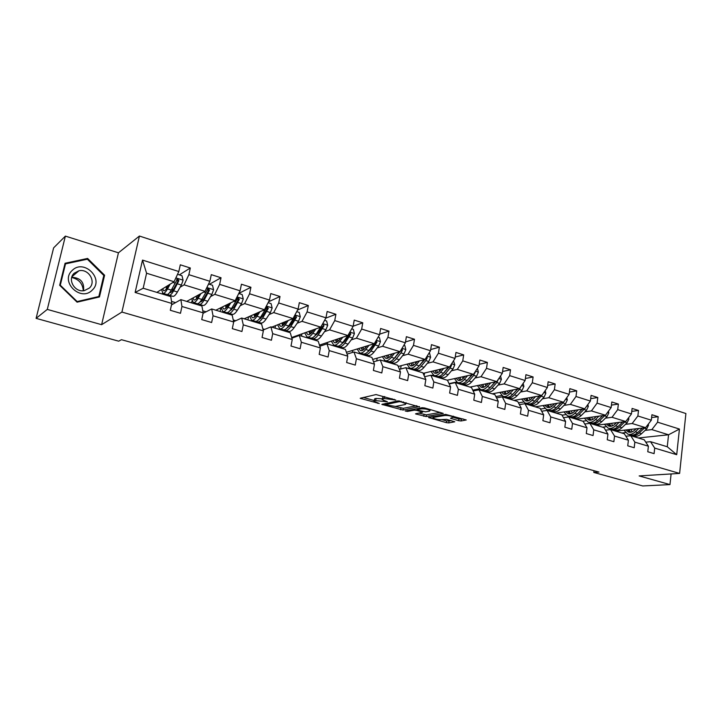 <?xml version="1.0" encoding="UTF-8"?>
<svg xmlns="http://www.w3.org/2000/svg" width="722" height="722" viewBox="0 0 722 722"><rect width="100%" height="100%" fill="white"/><g stroke="black" fill="none" stroke-linecap="round" stroke-linejoin="round"><path stroke-width="1.08" d="M395.827 400.069L376.036 394.564L360.188 398.3L379.267 403.508L373.897 401.252L374.474 400.493L387.434 401.811L382.055 399.528L384.005 398.454L395.827 400.069M458.66 420.709L461.078 420.971L466.268 419.96L445.627 414.392L428.498 417.506L446.395 422.659L448.768 422.911L454.761 421.783L446.665 419.374L441.431 419.581C437.956 419.699 435.14 419.166 433.001 417.984L433.606 417.379L444.761 415.484C448.299 415.358 451.16 415.89 453.335 417.099L450.528 418.282L458.66 420.709L458.93 418.977L463.145 418.94M639.15 475.924L669.971 484.588L642.724 485.96L593.8 472.441L598.962 472.08L121.44 339.692L118.697 341.181L36.1 318.357L47.291 309.404L101.621 324.683L121.91 312.066L679.61 473.415L639.15 475.924M419.464 406.937L398.102 400.845L381.839 404.392L403.011 410.051L419.527 406.567M424.617 407.957L443.254 413.399L426.151 416.558L415.511 413.859L422.605 412.19L416.774 410.412L414.347 410.159L407.479 411.432L405.232 411.008L422.144 407.695L424.617 407.957M669.971 484.588L671.108 473.939M101.621 324.683L118.444 252.808L65.377 236.112L47.291 309.404M65.377 236.112L53.627 247.863L36.1 318.357M645.766 442.153L650.513 441.683L667.263 446.747L676.713 454.689L654.71 448.1L654.096 453.633L647.769 451.755L648.392 446.205L634.855 442.153L634.205 447.739L627.743 445.817L628.393 440.212L614.548 436.07L613.871 441.711L607.247 439.752L607.933 434.084L593.773 429.843L593.06 435.546L586.291 433.543L587.013 427.821L572.51 423.48L571.77 429.238L564.839 427.18L565.597 421.404L550.76 416.964L549.974 422.776L542.881 420.673L543.675 414.843L528.486 410.286L527.665 416.17L520.4 414.013L521.23 408.12L505.671 403.454L504.822 409.401L497.377 407.19L498.243 401.233L482.314 396.459L481.412 402.461L473.794 400.205L474.697 394.176L458.371 389.284L457.432 395.358L449.616 393.039L450.573 386.956L433.832 381.938L432.848 388.075L424.843 385.701L425.836 379.546L408.67 374.402L407.65 380.602L399.437 378.175L400.475 371.947L382.877 366.677L381.794 372.949L373.373 370.449L374.465 364.159L356.406 358.744L355.278 365.088L346.632 362.525L347.769 356.163L329.232 350.603L328.059 357.02L319.187 354.394L320.378 347.95L301.345 342.255L300.117 348.744L291.002 346.046L292.248 339.53L272.708 333.672L271.418 340.243L262.05 337.463L263.359 330.875L243.287 324.864L241.933 331.506L232.313 328.654L233.684 321.985L213.044 315.803L211.627 322.526L201.736 319.593L203.171 312.843L181.953 306.489L180.473 313.294L170.302 310.279L171.8 303.448L135.122 292.464L142.514 260.1L178.821 271.526L180.301 264.812L190.328 267.997L188.866 274.685L209.876 281.291L211.293 274.658L221.04 277.762L219.65 284.369L240.092 290.804L241.437 284.242L250.922 287.266L249.595 293.791L269.487 300.054L270.777 293.574L280.01 296.507L278.737 302.969L298.105 309.061L299.332 302.653L308.33 305.505L307.112 311.895L325.965 317.824L327.147 311.489L335.901 314.278L334.746 320.586L353.112 326.371L354.24 320.099L362.778 322.815L361.668 329.061L379.564 334.692L380.638 328.492L388.959 331.136L387.904 337.318L405.349 342.806L406.378 336.678L414.491 339.259L413.48 345.369L430.493 350.721L431.476 344.656L439.391 347.174L438.425 353.211L455.022 358.437L455.961 352.435L463.677 354.89L462.757 360.874L478.948 365.973L479.85 360.034L487.377 362.426L486.502 368.346L502.304 373.319L503.162 367.444L510.517 369.781L509.678 375.639L525.111 380.494L525.923 374.682L533.107 376.965L532.304 382.759L547.375 387.497L548.151 381.748L555.164 383.978L554.397 389.709L569.126 394.347L569.866 388.644L576.725 390.828L575.994 396.504L590.379 401.035L591.083 395.394L597.789 397.524L597.085 403.147L611.146 407.569L611.823 401.983L618.375 404.067L617.707 409.636L631.452 413.959L632.102 408.426L638.501 410.466L637.869 415.98L651.316 420.204L651.93 414.735L658.193 416.72L657.58 422.18L679.429 429.058L676.713 454.689M650.513 441.683L654.71 448.1M121.91 312.066L139.418 236.04L685.9 413.535L679.61 473.415M625.496 424.337L632.165 423.516L645.594 427.668L615.722 431.16M605.975 426.747L602.536 427.171M645.594 427.668L651.316 420.204M632.165 423.516L637.869 415.98M625.884 436.232L630.748 435.7L644.223 439.779L648.392 446.205M630.748 435.7L634.855 442.153M605.433 418.164L612.021 417.28L625.757 421.531L596.246 425.267M586.02 420.764L582.771 421.197M625.757 421.531L631.452 413.959M612.021 417.28L617.707 409.636M605.55 430.186L610.541 429.59L624.322 433.76L628.393 440.212M610.541 429.59L614.548 436.07M584.928 411.847L591.426 410.908L605.469 415.249L576.355 419.247M565.624 414.645L562.023 415.168M605.469 415.249L611.146 407.569M591.426 410.908L597.085 403.147M584.748 424.004L589.874 423.336L603.962 427.604L607.933 434.084M589.874 423.336L593.773 429.843M563.954 405.394L570.362 404.383L584.73 408.832L556.012 413.101M544.776 408.399L540.489 409.076M584.73 408.832L590.379 401.035M570.362 404.383L575.994 396.504M563.467 417.686L568.728 416.946L583.15 421.305L587.013 427.821M568.728 416.946L572.51 423.48M542.493 398.779L548.801 397.714L563.503 402.262L535.228 406.811M539.659 395.909L535.85 399.916M523.45 402.019L518.45 402.867M563.503 402.262L569.126 394.347M548.801 397.714L554.397 389.709M541.681 411.233L547.086 410.403L561.842 414.861L565.597 421.404M547.086 410.403L550.76 416.964M520.535 392.019L526.735 390.882L541.78 395.539L513.974 400.385M501.655 395.494L495.87 396.558M541.78 395.539L547.375 387.497M526.735 390.882L532.304 382.759M519.38 404.636L524.939 403.706L540.047 408.273L543.675 414.843M524.939 403.706L528.486 410.286M498.063 385.106L504.137 383.887L519.551 388.662L492.242 393.815M479.354 388.824L472.748 390.142M519.551 388.662L525.111 380.494M504.137 383.887L509.678 375.639M496.546 397.885L502.268 396.847L517.728 401.522L521.23 408.12M502.268 396.847L505.671 403.454M475.049 378.012L481.005 376.731L496.781 381.613L470.004 387.082M456.548 382.01L449.039 383.626M496.781 381.613L502.304 373.319M481.005 376.731L486.502 368.346M473.154 390.981L479.038 389.817L494.886 394.609L498.243 401.233M479.038 389.817L482.314 396.459M451.476 370.756L457.306 369.393L473.47 374.402L447.243 380.205M444.553 372.381L444.021 372.498M433.218 375.025L431.476 375.431M473.47 374.402L478.948 365.973M457.306 369.393L462.757 360.874M449.183 383.933L455.248 382.624L471.475 387.533L474.697 394.176M455.248 382.624L458.371 389.284M427.325 363.328L433.019 361.875L449.58 367.011L423.146 373.355M420.312 365.106L419.644 365.278M409.356 367.886L407.813 368.274M449.58 367.011L455.022 358.437M433.019 361.875L438.425 353.211M424.608 376.722L430.872 375.25L447.496 380.277L450.573 386.956M430.872 375.25L433.832 381.938M402.578 355.702L408.129 354.177L425.105 359.43L398.228 366.442M395.457 357.67L394.654 357.895M384.97 360.567L383.581 360.946M425.105 359.43L430.493 350.721M408.129 354.177L413.48 345.369M399.41 369.339L405.872 367.688L422.921 372.85L425.836 379.546M405.872 367.688L408.67 374.402M377.209 347.896L382.606 346.28L400.015 351.668L372.66 359.421M369.971 350.071L369.023 350.36M360.107 353.031L358.753 353.437M400.015 351.668L405.349 342.806M382.606 346.28L387.904 337.318M373.572 361.803L380.25 359.944L397.732 365.233L400.475 371.947M380.25 359.944L382.877 366.677M351.199 339.891L356.424 338.176L374.285 343.699L346.416 352.309M343.825 342.3L342.733 342.661M334.629 345.324L333.32 345.748M374.285 343.699L379.564 334.692M356.424 338.176L361.668 329.061M347.047 354.105L353.96 351.993L371.893 357.417L374.465 364.159M353.96 351.993L356.406 358.744M324.521 331.669L329.566 329.864L347.896 335.531L319.467 345.116M316.994 334.376L315.731 334.827M308.511 337.409L307.247 337.86M347.896 335.531L353.112 326.371M329.566 329.864L334.746 320.586M319.828 346.235L326.994 343.834L345.396 349.403L347.769 356.163M326.994 343.834L329.232 350.603M297.148 323.248L302.004 321.335L320.812 327.156L291.661 337.499M289.423 326.281L287.988 326.84M281.733 329.304L280.524 329.783M320.812 327.156L325.965 317.824M302.004 321.335L307.112 311.895M291.868 338.203L299.314 335.459L318.203 341.172L320.378 347.95M299.314 335.459L301.345 342.255M269.044 314.593L273.71 312.581L293.015 318.555L271.815 327.147M261.084 318.041L260.082 318.474M254.279 320.983L253.115 321.489M264.676 329.394L262.844 328.835M293.015 318.555L298.105 309.061M273.71 312.581L278.737 302.969M263.142 330.017L270.894 326.867L290.28 332.734L292.248 339.53M270.894 326.867L272.708 333.672M240.191 305.713L244.641 303.583L264.478 309.72L244.18 318.79M226.103 312.455L224.993 312.987M235.769 320.703L233.233 319.945M264.478 309.72L269.487 300.054M244.641 303.583L249.595 293.791M233.612 321.678L241.699 318.041L261.617 324.061L263.359 330.875M241.699 318.041L243.287 324.864M210.562 296.589L214.786 294.341L235.164 300.65L215.824 310.207M197.187 303.7L196.131 304.26M206.077 311.787L202.801 310.803M235.164 300.65L240.092 290.804M214.786 294.341L219.65 284.369M203.081 313.294L211.699 308.962L232.177 315.153L233.684 321.985M211.699 308.962L213.044 315.803M180.112 287.212L184.101 284.847L205.039 291.327L186.727 301.408M168.181 294.305L166.511 295.298M175.572 302.626L171.502 301.399M205.039 291.327L209.876 281.291M184.101 284.847L188.866 274.685M171.475 304.928L180.87 299.639L201.916 306.002L203.171 312.843M180.87 299.639L181.953 306.489M142.514 260.1L146.584 273.232L174.083 281.742L156.845 292.374M174.083 281.742L178.821 271.526M118.444 252.808L139.418 236.04M594.016 470.717L593.8 472.441M667.263 446.747L668.563 434.779L651.858 429.608L645.107 430.375M638.284 437.983L668.563 434.779L679.429 429.058M146.584 273.232L143.182 288.24L170.807 296.598L171.8 303.448M625.505 432.604L621.877 433.019M424.13 375.63L424.554 373.012M400.584 369.041L401.143 365.675M376.703 360.928L377.191 358.139M352.291 352.498L352.67 350.378M327.283 343.916L327.562 342.39M301.48 336.118L301.85 334.151M275.037 328.122L275.515 325.64M247.926 319.918L248.548 316.841M220.12 311.507L220.914 307.698M191.592 302.888L192.052 300.749M162.324 294.034L162.531 293.087M143.182 288.24L135.122 292.464M651.858 429.608L657.58 422.18M179.345 274.865L190.328 267.997M209.407 284.287L221.04 277.762M238.783 293.412L250.922 287.266M268.611 301.742L280.01 296.507M297.599 309.991L308.33 305.505M325.793 318.14L335.901 314.278M353.148 326.191L362.778 322.815M379.664 334.133L388.959 331.136M405.502 341.921L414.491 339.259M430.682 349.547L439.391 347.174M455.239 357.02L463.677 354.89M479.2 364.339L487.377 362.426M502.566 371.505L510.517 369.781M525.381 378.508L533.107 376.965M547.664 385.368L555.164 383.978M569.423 392.091L576.725 390.828M590.677 398.661L597.789 397.524M611.453 405.096L618.375 404.067M631.759 411.396L638.501 410.466M651.605 417.56L658.193 416.72M104.6 275.235L87.615 258.44L65.07 263.259L59.673 285.28L77.092 302.175L99.474 296.941L104.6 275.235L103.697 275.921M384.709 396.577L384.005 398.454M382.164 398.905L382.967 396.938L384.312 396.649M382.173 398.824L376.081 398.436L375.783 400.214M374.005 400.647L374.781 398.715L376.081 398.436M363.193 397.434L374.032 400.484M395.268 406.468L403.3 408.309L416.765 405.719M401.008 401.856L399.275 401.676L384.997 404.726L395.53 406.423L405.286 404.5L405.954 403.706L401.008 401.856L401.107 401.252M440.23 412.406L426.431 414.834L426.151 416.558M418.751 413.083L426.431 414.834M417.424 408.76L416.774 410.412M429.446 411.152L430.059 410.502C427.803 409.257 424.897 408.706 421.35 408.851L417.469 409.573L418.056 410.177L425.538 411.856L429.446 411.152M453.416 417.406L458.93 418.977M441.665 419.545L446.665 420.953L451.665 420.782M431.783 416.756L433.137 417.135M86.523 259.378L87.615 258.44M168.596 285.127L167.504 287.094C165.916 289.874 164.625 291.074 163.623 290.713L162.676 288.782M170.175 284.152L167.495 288.953C165.591 292.284 164.038 293.737 162.838 293.294L161.566 289.459M177.531 274.306L181.98 275.696L183.099 280.271L181.339 285.046L177.404 291.977C175.482 295.289 173.903 296.724 172.666 296.273L169.219 295.226M172.368 290.957L172.432 288.042M168.109 294.134L168.948 295.145C170.166 295.587 171.728 294.152 173.65 290.831L178.921 280.632L177.504 278.981L171.276 290.109C169.354 293.43 167.793 294.874 166.583 294.432L163.109 293.376M166.367 286.499L166.313 288.981M168.018 286.165L168.118 285.425M176.7 279.522L177.937 281.228L173.641 288.981C172.053 291.742 170.744 292.933 169.733 292.572L169.688 292.545M199.218 294.531L198.081 296.462C196.447 299.179 195.084 300.343 194.001 299.946L192.918 297.996M200.896 293.61L198.135 298.312C196.167 301.57 194.525 302.969 193.225 302.5L191.745 298.646M208.568 284.026L212.494 285.253L213.595 289.766L211.826 294.468L207.774 301.255C205.788 304.494 204.127 305.875 202.792 305.397L199.462 304.386M202.395 300.623L202.259 298.664M198.324 303.448L199.164 304.296C200.49 304.774 202.142 303.384 204.118 300.135L209.524 290.136L208.171 288.52L201.808 299.431C199.832 302.68 198.189 304.07 196.871 303.601L193.523 302.59M196.402 296.083L196.483 298.737M197.738 297.04L197.936 295.235M207.385 289.026L208.487 290.704L204.064 298.294C202.539 300.803 201.239 301.986 200.156 301.823L200.193 301.832M229.018 303.691L227.854 305.577C226.166 308.231 224.741 309.359 223.576 308.944L222.367 306.976M230.787 302.816L227.944 307.419C225.923 310.604 224.208 311.949 222.8 311.453L221.131 307.59M238.747 293.484L242.186 294.558L243.269 299.007L241.5 303.637L237.33 310.279C235.291 313.456 233.549 314.783 232.114 314.278L228.91 313.303M231.663 309.9L231.455 308.619M227.755 312.482L228.585 313.204C230.011 313.709 231.744 312.373 233.775 309.197L239.307 299.386L238.016 297.789L231.518 308.511C229.488 311.687 227.764 313.032 226.347 312.527L223.116 311.552M225.67 305.343L225.905 308.086M226.825 307.067L227.015 304.684M237.24 298.276L238.206 299.928L237.818 300.695L233.675 307.355L229.858 310.803M227.899 305.496L227.99 304.197M72.209 270.425C59.574 281.643 80.891 302.301 92.272 290.073C104.591 278.972 83.842 258.449 72.209 270.425M74.204 273.214C67.011 279.441 74.853 292.807 84.357 290.605L89.366 288.069C96.531 281.76 88.526 268.394 78.96 270.768L74.204 273.214M72.787 274.956L73.707 275.19M103.806 275.47L98.842 296.507L77.155 301.561L60.287 285.199L65.512 263.873L87.344 259.207L103.806 275.47M97.614 297.383L98.842 296.507M64.754 264.568L65.512 263.873M71.713 277.474C78.906 279.243 82.759 283.665 83.283 290.74M83.499 290.722C84.519 282.302 80.611 277.817 71.767 277.266M258.025 312.599L256.833 314.449C255.11 317.057 253.621 318.14 252.366 317.698L251.048 315.722M259.884 311.769L256.969 316.281C254.893 319.404 253.106 320.703 251.608 320.18L249.749 316.299M268.124 302.68L271.084 303.61L272.158 307.996L270.38 312.563L266.111 319.07C264.017 322.174 262.203 323.456 260.678 322.924L257.583 321.985M260.2 318.853L259.983 318.041M256.427 321.245L257.24 321.886C258.756 322.418 260.561 321.128 262.646 318.014L268.295 308.393L267.059 306.823L260.452 317.346C258.368 320.46 256.572 321.75 255.065 321.227L251.942 320.279M254.189 314.314L254.586 317.093M255.353 313.799L255.245 316.498M266.301 307.292L267.149 308.908L266.743 309.657L262.501 316.191L258.81 319.512M256.355 315.153L256.391 313.33M286.282 321.281L285.064 323.095C283.295 325.64 281.742 326.687 280.425 326.227L278.99 324.232M288.222 320.496L285.244 324.909C283.114 327.978 281.255 329.232 279.667 328.672L277.636 324.783M296.715 311.642L299.233 312.427L300.289 316.759L298.511 321.254L294.152 327.635C292.004 330.676 290.127 331.912 288.502 331.353L285.515 330.45M288.015 327.517L287.834 327.039M284.36 329.773L285.154 330.342C286.76 330.893 288.638 329.647 290.776 326.606L296.525 317.166L295.343 315.622L288.638 325.947C286.499 329.006 284.63 330.252 283.033 329.692L280.028 328.781M281.995 323.023L282.546 325.821M282.988 322.617L282.988 325.487M296.525 317.166L295.334 317.653L290.587 324.783L287.049 327.959M284.152 324.313L284.08 322.174M313.808 329.737L312.563 331.515C310.758 334.015 309.151 335.026 307.762 334.539L306.227 332.535M315.821 328.997L312.788 333.32C310.613 336.326 308.682 337.535 307.012 336.957L304.81 333.059M324.566 320.36L326.66 321.019L327.698 325.297L325.911 329.719L321.461 335.974C319.277 338.952 317.328 340.152 315.622 339.566L312.743 338.69M321.904 325.18L316.092 334.331C313.908 337.327 311.976 338.528 310.289 337.95L307.392 337.075M309.097 331.479L309.801 334.277M309.955 331.163L310.054 334.124M311.588 338.067L312.355 338.573C314.052 339.159 315.992 337.959 318.176 334.972L324.034 325.712L322.887 324.187L322.292 324.476M324.034 325.712L322.788 326.173L317.942 333.167L314.593 336.163M311.29 333.086L311.101 330.739M340.64 337.986L339.367 339.719C337.526 342.174 335.874 343.149 334.403 342.643L332.779 340.631M342.724 337.273L339.629 341.524C337.409 344.457 335.423 345.63 333.663 345.026L331.317 341.127M351.695 328.862L353.383 329.394L354.412 333.609L352.616 337.968L348.085 344.105C345.856 347.029 343.852 348.185 342.066 347.571L339.286 346.731M347.887 335.54L342.851 342.508C340.622 345.441 338.636 346.605 336.867 346L334.06 345.152M335.54 339.701L336.38 342.49M336.253 339.457L336.452 342.454M338.14 346.154L338.88 346.605C340.658 347.21 342.652 346.055 344.881 343.121L350.829 334.033L349.737 332.535M350.829 334.033L349.547 334.476L344.611 341.325L341.479 344.141M337.77 341.533L337.445 339.06M366.794 346.018L365.494 347.724C363.617 350.125 361.921 351.063 360.395 350.549L358.672 348.527M368.951 345.351L365.792 349.511C363.536 352.39 361.487 353.527 359.655 352.905L357.155 348.988M378.129 337.147L379.429 337.553L380.449 341.723L378.653 346.018L374.041 352.029C371.776 354.899 369.709 356.009 367.85 355.386L365.161 354.565M366.216 346.768L366.235 346.19M373.96 343.807L368.933 350.468C366.677 353.347 364.619 354.475 362.778 353.843L360.07 353.022M361.325 347.706L362.309 350.477M361.912 347.526L362.164 350.26M364.023 354.024L364.745 354.439C366.595 355.071 368.653 353.942 370.918 351.072L376.956 342.156L376.063 340.676M376.956 342.156L375.63 342.562L370.612 349.295L367.715 351.894M363.608 349.701L363.157 347.138M392.299 353.852L390.981 355.531C389.077 357.886 387.326 358.789 385.747 358.256L383.933 356.226M394.519 353.22L391.315 357.309C389.014 360.134 386.92 361.226 385.016 360.576L382.371 356.668M403.905 345.215L404.834 345.513L405.836 349.628L404.04 353.861L399.356 359.764C397.055 362.57 394.934 363.653 393.012 363.004L390.412 362.218M391.225 355.224L391.207 354.159M399.392 351.84L394.383 358.238C392.082 361.063 389.97 362.146 388.057 361.505L385.44 360.711M386.496 355.495L387.597 358.256M386.965 355.368L387.2 357.643M389.284 361.695L389.979 362.083C391.893 362.733 394.004 361.65 396.315 358.834L400.981 352.914L402.434 350.062L401.82 348.672M402.434 350.062L401.062 350.459L393.328 359.439M388.833 357.625L388.255 354.998M417.181 361.496L415.845 363.139C413.905 365.449 412.118 366.325 410.475 365.774L408.589 363.735M419.464 360.901L416.206 364.908C413.877 367.678 411.73 368.734 409.753 368.076L406.982 364.159M429.03 353.085L429.617 353.275L430.61 357.336L428.805 361.514L424.058 367.308C421.72 370.061 419.554 371.108 417.56 370.431L415.051 369.673M415.673 363.356L415.592 361.912M424.193 359.664L419.202 365.819C416.865 368.59 414.708 369.637 412.722 368.969L410.195 368.202M411.062 363.094L412.28 365.837M411.414 363.004L411.621 364.809M413.932 369.186L414.599 369.538C416.585 370.205 418.742 369.159 421.079 366.397L425.827 360.594L427.289 357.787L426.901 356.524M424.915 359.484L418.354 366.776M413.462 365.314L412.749 362.652M441.458 368.96L440.104 370.576C438.146 372.841 436.314 373.689 434.617 373.121L432.649 371.072M443.795 368.391L440.501 372.326C438.137 375.043 435.935 376.063 433.904 375.386L431.007 371.469M453.542 360.765L454.779 364.863L452.974 368.987L448.163 374.664C445.79 377.371 443.579 378.382 441.521 377.687L439.093 376.956M439.572 371.171L439.409 369.447M448.398 367.29L443.416 373.22C441.052 375.927 438.85 376.947 436.801 376.261L434.364 375.521M435.041 370.494L436.377 373.22M435.294 370.44L435.465 371.776M437.983 376.487L438.633 376.821C440.682 377.498 442.893 376.487 445.257 373.779L450.068 368.085L451.53 365.314L451.34 364.24M448.958 367.155L442.794 373.915M437.505 372.796L436.675 370.106M465.158 376.243L463.786 377.823C461.8 380.043 459.932 380.864 458.19 380.286L456.142 378.238M467.549 375.711L464.21 379.564C461.818 382.236 459.571 383.22 457.477 382.525L454.463 378.608M477.422 368.328L478.361 372.209L476.565 376.27L471.692 381.857C469.291 384.51 467.035 385.485 464.914 384.781L462.567 384.068M462.937 378.716L462.676 376.785M472.026 374.718L467.062 380.44C464.661 383.102 462.414 384.086 460.311 383.382L457.947 382.669M458.461 377.723L459.905 380.422M458.614 377.687L458.732 378.554M461.475 383.617L462.098 383.923C464.201 384.627 466.457 383.644 468.858 380.99L473.722 375.395L475.148 371.821M472.441 374.628L466.683 380.864M460.988 380.07L460.04 377.371M488.298 383.346L486.917 384.907C484.904 387.091 483 387.876 481.204 387.281L479.092 385.232M490.743 382.85L487.368 386.64C484.94 389.257 482.657 390.214 480.5 389.492L477.368 385.584M500.563 375.945L501.393 379.384L499.597 383.391L494.669 388.869C492.242 391.477 489.94 392.416 487.765 391.694L485.5 391.008M485.78 386.017L485.41 383.942M495.093 381.965L490.148 387.488C487.72 390.106 485.428 391.053 483.271 390.331L480.987 389.645M481.33 384.772L482.883 387.452M484.417 390.575L485.013 390.864C487.179 391.577 489.471 390.638 491.899 388.021L496.817 382.534L498.342 379.276M495.364 381.902L490.039 387.615M483.921 387.163L482.865 384.456M510.896 390.295L509.497 391.82C507.467 393.959 505.526 394.726 503.685 394.122L501.51 392.064M513.387 389.826L509.976 393.544C507.53 396.116 505.201 397.037 502.99 396.306L499.759 392.389M523.152 383.364L523.892 386.387L522.087 390.34L517.114 395.719C514.66 398.282 512.313 399.194 510.093 398.454L507.9 397.795M508.098 393.102L507.62 390.909M517.62 389.023L512.701 394.374C510.246 396.938 507.909 397.858 505.698 397.127L503.487 396.459M503.685 391.649L505.337 394.311M506.826 397.371L507.404 397.642C509.615 398.373 511.952 397.461 514.407 394.898L519.38 389.501L520.914 386.658M517.764 388.996L512.882 394.167M506.339 394.077L505.165 391.369M532.98 397.073L531.563 398.58C529.506 400.683 527.538 401.423 525.661 400.8L523.423 398.743M535.516 396.631L532.069 400.286C529.596 402.822 527.222 403.706 524.966 402.966L521.636 399.049M545.218 390.593L545.859 393.228L544.063 397.136L539.045 402.416C536.554 404.934 534.181 405.818 531.906 405.06L529.786 404.419M529.93 399.988L529.343 397.705M539.623 395.918L534.722 401.098C532.249 403.625 529.876 404.51 527.611 403.76L525.481 403.12M525.535 398.373L527.268 401.017M528.721 404.013L529.28 404.266C531.545 405.015 533.919 404.13 536.401 401.613L542.736 394.167M535.886 399.898L535.39 400.394M528.233 400.827L526.961 398.12M554.55 403.706L553.124 405.177C551.048 407.244 549.054 407.966 547.132 407.334L544.83 405.268M557.131 403.291L553.657 406.883C551.157 409.365 548.756 410.231 546.446 409.464L543.016 405.556M566.779 397.642L567.33 399.916L565.534 403.769L560.471 408.968C557.962 411.432 555.552 412.289 553.232 411.522L551.184 410.899M551.265 406.694L550.579 404.347M561.129 402.641L556.247 407.677C553.747 410.15 551.346 411.008 549.036 410.249L546.969 409.627M546.888 404.934L548.711 407.56M550.128 410.511L550.66 410.746C552.971 411.504 555.38 410.647 557.889 408.174L563.747 401.919M549.65 407.407L548.269 404.717M575.642 410.186L574.207 411.63C572.113 413.67 570.082 414.356 568.124 413.715L565.768 411.648M578.259 409.789L574.757 413.327C572.239 415.764 569.802 416.603 567.447 415.827L563.927 411.928M587.852 404.519L588.322 406.45L586.526 410.249L581.418 415.358C578.891 417.785 576.445 418.616 574.08 417.839L572.095 417.235M572.14 413.228L571.355 410.818M582.158 409.212L577.293 414.103C574.766 416.54 572.329 417.37 569.974 416.594L567.979 415.989M567.763 411.35L569.676 413.959M571.057 416.856L571.562 417.072C573.927 417.848 576.364 417.018 578.891 414.59L584.513 408.86M570.579 413.841L569.116 411.152M596.255 416.522L594.811 417.948C592.699 419.942 590.65 420.61 588.656 419.96L586.246 417.894M598.917 416.152L595.388 419.626C592.843 422.027 590.379 422.83 587.988 422.045L584.378 418.146M608.447 411.233L608.836 412.84L607.04 416.594L601.895 421.612C599.35 424.004 596.877 424.798 594.468 424.013L592.554 423.426M592.554 419.599L591.67 417.145M602.708 415.628L597.861 420.385C595.325 422.776 592.852 423.579 590.452 422.794L588.52 422.208M588.186 417.623L590.172 420.213M591.517 423.056L592.013 423.263C594.414 424.049 596.886 423.254 599.431 420.863L605.027 415.312M591.056 420.123L589.495 417.442M616.426 422.713L614.963 424.112C612.843 426.079 610.767 426.729 608.736 426.061L606.281 423.995M619.115 422.37L615.559 425.79C612.996 428.146 610.505 428.922 608.068 428.128L604.386 424.238M628.582 417.776L628.898 419.085L627.111 422.794L621.931 427.731C619.368 430.077 616.859 430.853 614.413 430.05L612.563 429.491M612.536 425.809L611.543 423.327M622.815 421.901L617.987 426.531C615.424 428.877 612.924 429.662 610.487 428.859L608.619 428.299M608.168 423.76L610.225 426.332M611.543 429.121L612.012 429.319C614.449 430.122 616.949 429.346 619.512 426.991L625.09 421.612M611.083 426.26L609.44 423.597M636.145 428.769L634.683 430.15C632.544 432.081 630.441 432.713 628.384 432.036L625.875 429.969M638.871 428.453L635.297 431.81C632.716 434.13 630.198 434.888 627.725 434.084L623.961 430.195M648.275 424.175L648.518 425.195L646.741 428.859L641.524 433.714C638.943 436.025 636.416 436.774 633.934 435.962L632.138 435.42M632.084 431.873L631.001 429.373M642.481 428.029L637.67 432.541C635.089 434.852 632.562 435.601 630.089 434.797L628.284 434.247M627.716 429.752L629.846 432.316M631.127 435.059L631.579 435.249C634.06 436.061 636.587 435.303 639.16 432.992L644.71 427.776M630.676 432.261L628.952 429.608M392.028 398.67L391.929 399.266M382.967 396.938L382.66 398.734M385.819 401.044L385.719 401.631M383.689 400.403L383.581 401.026M374.781 398.715L374.474 400.493M377.678 402.768L377.579 403.327M361.226 397.876L361.081 398.697M394.194 399.284L394.086 399.889M403.3 408.309L403.011 410.051M400.909 408.056L400.62 409.798M382.822 403.995L382.687 404.762M399.41 400.872L399.275 401.676M385.313 403.481L385.133 404.564M403.372 401.901L403.273 402.497M424.049 414.581L423.769 416.305M416.423 413.498L416.305 414.211M421.901 411.26L421.81 411.838M414.518 409.13L414.347 410.159M407.641 410.421L407.479 411.432M421.513 407.813L421.35 408.851M417.641 408.544L417.469 409.573M451.385 417.948L451.277 418.616M444.905 414.509L444.761 415.484M433.76 416.423L433.606 417.379M449.03 421.206L448.768 422.911M446.665 420.953L446.395 422.659M429.382 417.172L429.274 417.848M461.349 419.229L461.078 420.971M183.072 280.154L175.861 277.907M171.276 290.109L167.495 288.953M177.404 291.977L173.65 290.831M175.184 283.141L172.937 282.446M181.339 285.046L177.576 283.881M177.937 281.228L178.921 280.632M213.568 289.648L206.862 287.564M201.808 299.431L198.135 298.312M207.774 301.255L204.118 300.135M205.833 292.618L203.83 291.995M211.826 294.468L208.162 293.331M208.487 290.704L209.524 290.136M243.242 298.89L237.015 296.95M231.518 308.511L227.944 307.419M237.33 310.279L233.775 309.197M235.661 301.832L233.883 301.282M241.5 303.637L237.926 302.527M238.206 299.928L239.307 299.386M72.534 275.389L73.427 275.434M272.131 307.888L266.355 306.092M260.452 317.346L256.969 316.281M266.111 319.07L262.646 318.014M264.703 310.803L263.133 310.325M270.38 312.563L266.905 311.489M267.149 308.908L268.295 308.393M300.262 316.651L294.928 314.991M288.638 325.947L285.244 324.909M285.515 321.597L285.975 321.732M294.152 327.635L290.776 326.606M292.979 319.539L291.616 319.124M298.511 321.254L295.118 320.207M327.671 325.189L322.752 323.655M316.092 334.331L312.788 333.32M313.005 330.035L313.492 330.189M321.461 335.974L318.176 334.972M320.523 328.059L319.35 327.689M325.911 329.719L322.608 328.7M354.385 333.51L349.854 332.093M342.851 342.508L339.629 341.524M339.809 338.266L340.315 338.419M348.085 344.105L344.881 343.121M347.363 336.353L346.38 336.046M352.616 337.968L349.403 336.975M380.422 341.614L376.27 340.324M368.933 350.468L365.792 349.511M374.041 352.029L370.918 351.072M373.527 344.439L372.723 344.186M378.653 346.018L375.521 345.053M405.818 349.52L402.019 348.338M394.383 358.238L391.315 357.309M399.356 359.764L396.315 358.834M399.049 352.318L398.409 352.119M404.04 353.861L400.981 352.914M430.583 357.237L427.126 356.163M419.202 365.819L416.206 364.908M424.058 367.308L421.079 366.397M423.931 360.007L423.453 359.863M428.805 361.514L425.827 360.594M425.899 358.148L427.289 357.787M454.752 364.763L451.629 363.789M443.416 373.22L440.501 372.326M448.163 374.664L445.257 373.779M452.974 368.987L450.068 368.085M450.501 365.567L451.53 365.314M478.343 372.11L475.527 371.234M467.062 380.44L464.21 379.564M471.692 381.857L468.858 380.99M476.565 376.27L473.722 375.395M474.489 372.823L475.193 372.669M501.375 379.285L498.857 378.499M490.148 387.488L487.368 386.64M494.669 388.869L491.899 388.021M499.597 383.391L496.817 382.534M523.865 386.288L521.636 385.593M512.701 394.374L509.976 393.544M517.114 395.719L514.407 394.898M522.087 390.34L519.38 389.501M545.841 393.129L543.883 392.524M534.722 401.098L532.069 400.286M539.045 402.416L536.401 401.613M544.063 397.136L541.419 396.315M567.312 399.817L565.615 399.293M556.247 407.677L553.657 406.883M560.471 408.968L557.889 408.174M565.534 403.769L562.943 402.966M588.295 406.351L586.851 405.899M577.293 414.103L574.757 413.327M581.418 415.358L578.891 414.59M586.526 410.249L583.99 409.473M608.808 412.74L607.608 412.37M597.861 420.385L595.388 419.626M601.895 421.612L599.431 420.863M607.04 416.594L604.567 415.827M628.88 418.995L627.896 418.688M617.987 426.531L615.559 425.79M621.931 427.731L619.512 426.991M627.111 422.794L624.692 422.045M648.5 425.105L647.742 424.87M637.67 432.541L635.297 431.81M641.524 433.714L639.16 432.992M646.741 428.859L644.367 428.128M385.205 403.499L385.025 404.6M406.125 402.686L405.954 403.706M422.722 411.495L422.605 412.19M430.213 409.555L430.059 410.502M417.451 408.58L417.28 409.636M453.47 416.188L453.335 417.099M433.236 416.513L433.065 417.542M176.755 279.45L177.504 278.981M207.494 288.89L208.171 288.52M237.394 298.096L238.016 297.789M72.66 275.172L73.653 275.235M71.956 276.67L78.96 270.768M266.508 307.076L267.059 306.823M294.847 315.821L295.343 315.622M588.656 419.96L589.107 420.096M608.736 426.061L609.197 426.206M628.384 432.036L628.844 432.18"/></g></svg>

